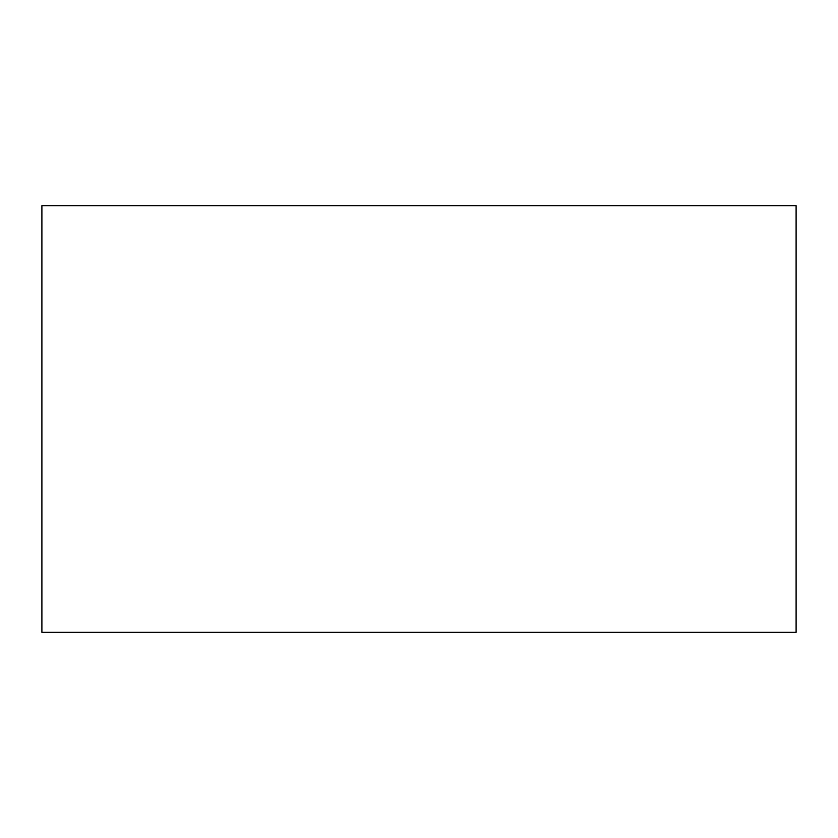 <?xml version="1.0" encoding="UTF-8"?>
<svg xmlns="http://www.w3.org/2000/svg" width="838" height="838" viewBox="0 0 838 838"><rect width="100%" height="100%" fill="white"/><g stroke="black" fill="none" stroke-linecap="round" stroke-linejoin="round"><path stroke-width="1.26" d="M41.9 205.645L41.9 632.355L796.1 632.355L796.1 205.645L41.9 205.645"/></g></svg>
